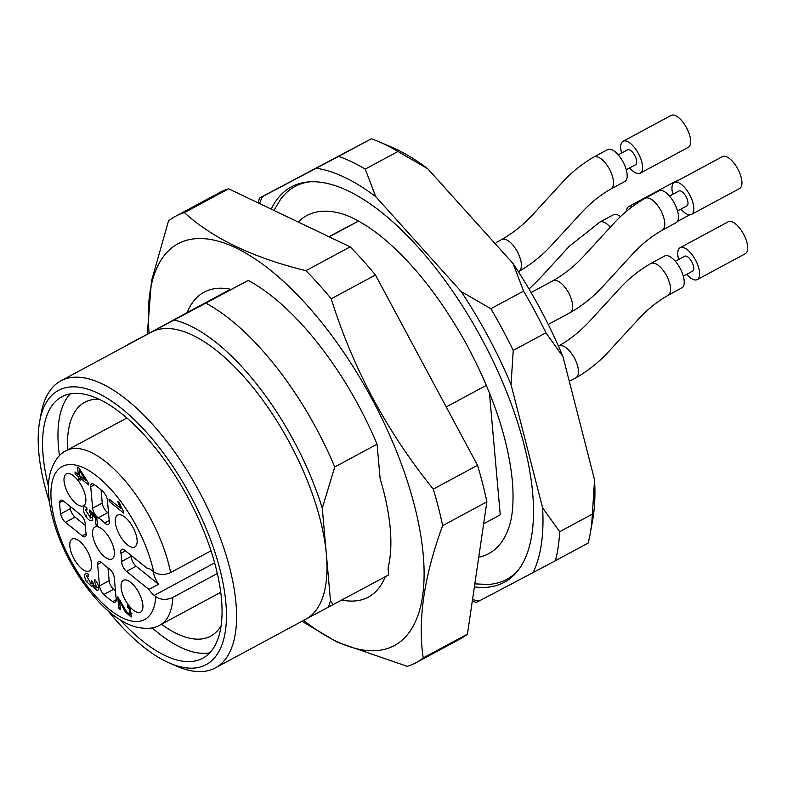 <?xml version="1.0" encoding="UTF-8"?>
<svg xmlns="http://www.w3.org/2000/svg" width="787" height="787" viewBox="0 0 787 787"><rect width="100%" height="100%" fill="white"/><g stroke="black" fill="none" stroke-linecap="round" stroke-linejoin="round"><path stroke-width="1.18" d="M358.567 221.058L329.232 236.848M486.386 385.345L446.239 406.958M49.394 501.84A155.737 66.315 61.7 0 1 39.704 421.281L41.17 413.234A162.988 69.394 61.7 0 1 60.835 380.878L151.252 332.203A162.988 69.394 61.7 0 1 151.488 332.084L248.259 280.438A193.169 82.242 61.7 0 1 377.071 444.193L380.131 478.663A173.17 73.732 -118.3 0 1 388.06 568.037L388.67 574.894L305.641 619.29M377.071 444.193L334.741 466.976L322.276 508.225L330.481 600.609L332.999 604.859M483.661 523.758L500.247 514.826L489.406 392.654M478.742 557.196A191.959 81.73 -118.3 0 0 508.323 529.061C512.514 518.102 513.911 502.686 512.524 482.825C508.638 440.267 493.105 393.716 465.904 343.181C439.49 296.04 410.578 259.936 379.147 234.86C363.25 222.682 349.556 215.313 338.056 212.765A191.959 81.73 61.7 0 0 298.224 222.032M328.877 236.68L358.547 221.058M248.259 280.438L231.25 289.4A173.17 73.732 -118.3 0 0 204.128 292.164A173.17 73.732 -118.3 0 0 187.149 312.626L230.561 289.252M187.149 312.626L128.006 344.716M60.835 380.878A162.988 69.394 61.7 0 1 199.19 491.501A162.988 69.394 61.7 0 1 215.343 667.897L305.759 619.231A162.988 69.394 61.7 0 0 326.379 554.422A162.988 69.394 61.7 0 0 255.755 390.873A162.988 69.394 61.7 0 0 151.488 332.084L128.094 344.381M221.117 625.714A132.806 56.546 61.7 0 1 210.65 636.142A132.806 56.546 61.7 0 1 210.463 636.25A132.806 56.546 61.7 0 1 161.443 624.248M67.593 449.908A132.806 56.546 61.7 0 1 84.76 402.275A132.806 56.546 61.7 0 1 99.231 399.294M149.068 333.088A228.181 97.155 61.7 0 1 259.592 262.012A228.181 97.155 61.7 0 1 418.576 523.414A228.181 97.155 61.7 0 1 336.61 641.435A228.181 97.155 61.7 0 1 303.595 620.392M341.922 600.058A173.17 73.732 -118.3 0 0 368.296 597.136A173.17 73.732 -118.3 0 0 385.266 576.723M228.673 188.801A253.532 107.947 -118.3 0 0 219.907 192.412L175.658 216.228A253.532 107.947 61.7 0 1 184.424 212.618L228.673 188.801L350.156 246.852A253.532 107.947 -118.3 0 1 375.468 274.978L477.522 465.304A253.532 107.947 -118.3 0 1 486.878 501.831L467.448 634.106A253.532 107.947 -118.3 0 1 460.257 638.896L416.008 662.713A253.532 107.947 61.7 0 1 407.243 666.333L337.338 642.231L301.952 621.277M147.317 334.032L151.458 281.077L168.467 221.019A253.532 107.947 61.7 0 1 175.658 216.228M184.424 212.618C212.805 238.461 253.306 257.811 305.917 270.669A253.532 107.947 61.7 0 1 331.219 298.794C352.989 368.454 387.007 431.896 433.273 489.12A253.532 107.947 61.7 0 1 442.628 525.647C424.095 576.045 417.612 620.136 423.199 657.922L467.448 634.106M423.199 657.922A253.532 107.947 61.7 0 1 416.008 662.713M442.628 525.647L486.878 501.831M433.273 489.12L477.522 465.304M331.219 298.794L375.468 274.978M305.917 270.669L350.156 246.852M174.281 320.073A173.848 74.017 61.7 0 1 322.276 508.225M205.938 303.221A193.169 82.242 61.7 0 1 334.741 466.976M330.481 600.609A173.848 74.017 61.7 0 1 328.307 607.348M209.726 652.856A148.497 63.226 61.7 0 1 152.137 627.849M59.458 455.693A148.497 63.226 61.7 0 1 70.299 393.854M48.499 486.484A148.497 63.226 61.7 0 1 61.927 396.746A148.497 63.226 61.7 0 1 187.985 497.532A148.497 63.226 61.7 0 1 202.702 658.247A148.497 63.226 61.7 0 1 202.485 658.365A148.497 63.226 61.7 0 1 120.401 620.048M39.704 421.281A155.737 66.315 61.7 0 1 171.222 463.986A155.737 66.315 61.7 0 1 205.909 664.749A155.737 66.315 61.7 0 1 169.972 663.284A155.737 66.315 61.7 0 1 108.075 610.84M215.343 667.897A162.988 69.394 61.7 0 1 215.107 668.025A162.988 69.394 61.7 0 1 177.498 666.5L169.972 663.284M85.94 480.739L79.32 470.38L79.802 475.801L85.94 480.739L86.767 480.296M79.32 470.38L80.166 469.918M92.177 517.246L92.689 517.669M107.996 567.87L109.137 580.658L99.516 585.843A7.24 3.089 -118.3 0 0 103.914 594.48A72.434 30.841 -118.3 0 0 112.767 601.612A7.24 3.089 -118.3 0 0 115.276 602.134A7.24 3.089 -118.3 0 0 116.191 599.251L114.292 577.855A7.24 3.089 -118.3 0 0 108.685 568.293A30.181 12.848 -118.3 0 1 102.251 563.118A7.24 3.089 -118.3 0 0 98.532 561.564A7.24 3.089 -118.3 0 0 97.618 564.446L99.516 585.843M103.914 594.48L113.525 589.306A7.24 3.089 61.7 0 1 109.137 580.658M113.525 589.306A72.434 30.841 -118.3 0 0 115.463 591.037M65.449 522.312L82.281 535.849A7.24 3.089 -118.3 0 0 85.222 536.695A7.24 3.089 -118.3 0 0 85.98 532.779A30.181 12.848 -118.3 0 1 85.262 524.595A7.24 3.089 -118.3 0 0 80.402 514.649L63.57 501.112A7.24 3.089 -118.3 0 0 60.629 500.266A7.24 3.089 -118.3 0 0 59.684 502.598A72.434 30.841 -118.3 0 0 60.688 513.872A7.24 3.089 -118.3 0 0 65.449 522.312L75.07 517.138L85.232 525.303M69.945 506.238A72.434 30.841 -118.3 0 0 70.299 508.687L60.688 513.872M75.07 517.138A7.24 3.089 61.7 0 1 70.299 508.687M101.07 489.839L102.241 503.031L92.63 508.205A7.24 3.089 -118.3 0 0 98.227 517.767L107.849 512.593A7.24 3.089 61.7 0 1 102.241 503.031M108.537 513.006A30.181 12.848 -118.3 0 0 107.849 512.593M85.694 573.29L88.065 573.93L88.478 576.241L86.54 575.838L91.076 583.905L91.292 580.422L92.787 581.839L93.564 585.066L96.831 587.978L94.529 581.308L94.637 579.419C97.903 583.137 99.152 586.571 98.385 589.699L97.244 590.476L93.879 587.8L92.571 585.085L91.902 586.443L86.324 581.534C84.504 577.638 84.209 574.933 85.449 573.428L85.567 573.349M92.571 585.085L93.397 584.643M98.385 589.699L97.244 590.476L98.267 589.925M94.529 581.308L95.739 580.658M84.376 506.68L86.698 507.349L87.042 509.701L85.212 509.297L90.613 518.082L90.643 513.931L89.57 511.865L89.6 510.035L96.752 517.344L97.519 525.962L95.916 524.673L95.306 517.757L91.558 513.881C93.043 517.58 93.132 519.853 91.804 520.679C89.984 521.092 87.869 519.44 85.439 515.741C83.225 511.501 82.773 508.54 84.081 506.838L84.229 506.749M91.558 513.881L92.738 513.242M95.306 517.757L96.516 517.108M95.916 524.673L97.332 523.916M89.57 511.865L90.761 511.225M121.513 507.831L123.648 511.58L123.785 513.163L109.226 501.457L109.009 498.997L120.352 508.117L117.765 501.476L119.486 502.863L121.513 507.831M120.352 508.117L121.385 507.566M109.226 501.457L110.928 500.542M87.544 551.412A18.111 7.713 61.7 0 1 89.836 570.595A18.111 7.713 61.7 0 1 73.929 558.662A18.111 7.713 61.7 0 1 72.729 538.81A18.111 7.713 61.7 0 1 87.544 551.412M133.023 527.457A18.111 7.713 61.7 0 1 135.315 546.64A18.111 7.713 61.7 0 1 119.408 534.707A18.111 7.713 61.7 0 1 118.207 514.855A18.111 7.713 61.7 0 1 133.023 527.457M211.005 550.811L170.612 572.562C164.276 575.356 158.61 575.1 153.632 571.815L152.019 570.516A16.301 6.935 61.7 0 0 147.051 568.244L124.641 550.211A7.24 3.089 -118.3 0 0 121.69 549.365A7.24 3.089 -118.3 0 0 120.932 553.281L125.438 550.861M131.281 556.281L121.66 561.465A7.24 3.089 -118.3 0 0 126.52 571.411L136.141 566.237A7.24 3.089 61.7 0 1 131.281 556.281A30.181 12.848 -118.3 0 0 131.311 555.583M121.66 561.465A30.181 12.848 -118.3 0 0 120.932 553.281M109.206 520.492L104.661 522.942A30.181 12.848 -118.3 0 0 98.227 517.767M104.661 522.942A7.24 3.089 -118.3 0 0 108.39 524.496A7.24 3.089 -118.3 0 0 109.304 521.614L107.406 500.217A7.24 3.089 -118.3 0 0 103.008 491.58A72.434 30.841 -118.3 0 0 94.145 484.448A7.24 3.089 -118.3 0 0 91.646 483.926A7.24 3.089 -118.3 0 0 90.731 486.809L92.63 508.205M138.807 592.641A18.111 7.713 61.7 0 1 141.099 611.814A18.111 7.713 61.7 0 1 125.192 599.881A18.111 7.713 61.7 0 1 123.992 580.039A18.111 7.713 61.7 0 1 138.807 592.641M81.759 486.238A18.111 7.713 61.7 0 1 84.052 505.421A18.111 7.713 61.7 0 1 68.144 493.488A18.111 7.713 61.7 0 1 66.944 473.636A18.111 7.713 61.7 0 1 81.759 486.238M78.454 476.696L75.188 474.069L75.001 471.944L78.267 474.571L77.598 467.055L79.133 468.285L88.665 483.297L88.823 485.028L79.989 477.925L80.195 480.267L78.661 479.037L78.454 476.696L79.92 475.909M78.661 479.037L80.018 478.309M79.989 477.925L81.454 477.138M78.267 474.571L79.625 473.833M75.188 474.069L76.664 473.282M122.526 606.6L119.604 601.14L120.352 609.63L118.748 608.341L117.735 596.89L126.392 611.519L130.091 614.568L129.619 609.718L127.533 607.171L127.514 605.124L130.593 609.177L131.163 617.028L125.212 611.814L122.526 606.6L123.5 606.069M127.533 607.171L128.812 606.482M130.062 614.588L131.921 613.585L130.062 614.588M118.748 608.341L120.175 607.574M119.604 601.14L120.647 600.579M112.02 558.986A18.111 7.713 -118.3 0 0 112.098 558.947A18.111 7.713 -118.3 0 0 110.249 539.37A18.111 7.713 -118.3 0 0 94.932 527.054A18.111 7.713 -118.3 0 0 96.614 546.591A18.111 7.713 -118.3 0 0 112.02 558.986M126.52 571.411L148.94 589.443L158.551 584.259A16.301 6.935 61.7 0 1 153.15 571.431M136.141 566.237L158.551 584.259M217.32 573.487L172.825 597.441C166.48 600.245 160.814 599.989 155.836 596.703L154.222 595.405A16.301 6.935 61.7 0 1 148.94 589.443M474.827 583.875L488.068 584.436A223.144 95.011 -118.3 0 0 518.23 570.182M309.183 181.856A223.144 95.011 -118.3 0 0 295.43 186.273A223.144 95.011 -118.3 0 0 280.684 199.18L273.925 210.424M621.622 153.042A18.111 7.713 61.7 0 1 623.048 141.306L671.144 115.414A18.111 7.713 61.7 0 1 686.549 127.769A18.111 7.713 61.7 0 1 688.31 147.307L640.215 173.189A18.111 7.713 61.7 0 1 629.639 167.916M678.669 259.435A18.111 7.713 61.7 0 1 680.096 247.698L728.191 221.806A18.111 7.713 61.7 0 1 743.597 234.162A18.111 7.713 61.7 0 1 745.358 253.699L697.262 279.592A18.111 7.713 61.7 0 1 686.687 274.319M626.501 211.29A18.111 7.713 61.7 0 1 628.833 206.479L676.928 180.587A18.111 7.713 61.7 0 1 678.679 180.174M672.885 194.261A18.111 7.713 61.7 0 1 674.311 182.525L722.407 156.633A18.111 7.713 61.7 0 1 737.812 168.989A18.111 7.713 61.7 0 1 739.573 188.526L691.488 214.418A18.111 7.713 61.7 0 1 680.903 209.145M623.048 141.306A18.111 7.713 61.7 0 1 623.078 141.286A18.111 7.713 61.7 0 1 638.454 153.652A18.111 7.713 61.7 0 1 640.215 173.189M680.096 247.698A18.111 7.713 61.7 0 1 680.125 247.689A18.111 7.713 61.7 0 1 695.501 260.054A18.111 7.713 61.7 0 1 697.262 279.592M628.833 206.479A18.111 7.713 61.7 0 1 628.862 206.46A18.111 7.713 61.7 0 1 632.522 206.43M674.311 182.525A18.111 7.713 61.7 0 1 674.341 182.505A18.111 7.713 61.7 0 1 689.727 194.871A18.111 7.713 61.7 0 1 691.488 214.418M626.255 169.736L635.64 164.69A8.45 3.601 -118.3 0 0 634.814 155.57A8.45 3.601 -118.3 0 0 627.633 149.805L618.238 154.862M683.303 276.139L692.688 271.082A8.45 3.601 -118.3 0 0 691.871 261.973A8.45 3.601 -118.3 0 0 684.68 256.208L675.295 261.254M677.518 210.965L686.903 205.909A8.45 3.601 -118.3 0 0 686.087 196.789A8.45 3.601 -118.3 0 0 678.896 191.025L669.511 196.081M607.682 149.569A18.111 7.713 61.7 0 1 623.068 161.935A18.111 7.713 61.7 0 1 624.829 181.482L611.361 188.723C614.775 185.427 614.194 178.915 609.6 169.185C604.003 159.918 598.868 155.806 594.195 156.839L607.662 149.589A18.111 7.713 61.7 0 1 607.682 149.569M664.74 255.972A18.111 7.713 61.7 0 1 680.116 268.337A18.111 7.713 61.7 0 1 681.876 287.875L668.409 295.125C671.832 291.82 671.242 285.307 666.648 275.588C661.05 266.321 655.915 262.199 651.243 263.232L664.71 255.982A18.111 7.713 61.7 0 1 664.74 255.972M529.051 289.065L539.41 278.873L569.306 246.272L599.979 222.013L613.447 214.762A18.111 7.713 61.7 0 1 613.466 214.753A18.111 7.713 61.7 0 1 620.53 216.671M658.955 190.798A18.111 7.713 61.7 0 1 674.331 203.164A18.111 7.713 61.7 0 1 676.092 222.701L662.624 229.952C666.048 226.646 665.458 220.134 660.864 210.404C655.266 201.138 650.131 197.025 645.458 198.058L658.926 190.808A18.111 7.713 61.7 0 1 658.955 190.798M258.244 202.928A252.322 107.435 61.7 0 1 259.415 198.108L371.316 138.787A252.322 107.435 -118.3 0 1 379.098 141.798A252.322 107.435 -118.3 0 1 397.937 151.507L365.237 169.116A252.322 107.435 61.7 0 0 338.617 156.397L371.316 138.787M397.937 151.507L427.685 168.703A240.251 102.29 -118.3 0 0 391.641 147.149L379.098 141.798M545.932 332.812A252.322 107.435 -118.3 0 0 523.571 291.111L490.872 308.711A252.322 107.435 61.7 0 1 513.232 350.412L545.932 332.812L562.99 356.678A240.251 102.29 -118.3 0 0 513.065 263.566L523.571 291.111M590.161 533.881A252.322 107.435 -118.3 0 0 592.365 514.118L559.665 531.727A252.322 107.435 61.7 0 1 555.406 560.708L588.115 543.099A252.322 107.435 -118.3 0 0 590.161 533.881L592.601 520.473A240.251 102.29 -118.3 0 0 594.549 479.893L562.99 356.678M513.065 263.566L427.685 168.703M594.549 479.893L592.365 514.118M472.515 599.625A240.251 102.29 -118.3 0 0 479.273 600.914L476.204 602.419A252.322 107.435 61.7 0 1 472.308 600.993M338.617 156.397L262.484 196.602A240.251 102.29 -118.3 0 0 259.533 203.548M262.484 196.602L259.415 198.108M490.872 308.711L461.123 291.524L375.743 196.661A240.251 102.29 -118.3 0 0 316.305 168.261M375.743 196.661L365.237 169.116M559.665 531.727L542.607 507.851L511.048 384.636A240.251 102.29 -118.3 0 0 461.123 291.524M511.048 384.636L513.232 350.412M479.273 600.914L533.104 572.572A240.251 102.29 -118.3 0 0 542.607 507.851M533.104 572.572L555.406 560.708M271.21 209.126A224.551 95.611 61.7 0 1 291.682 186.686A224.551 95.611 61.7 0 1 307.343 182.023A224.551 95.611 61.7 0 1 481.978 339.266A224.551 95.611 61.7 0 1 517.079 571.628A224.551 95.611 61.7 0 1 503.906 582.488A224.551 95.611 61.7 0 1 474.384 586.846M86.324 581.534L87.327 581.003M93.879 587.8L95.001 587.2M85.439 515.741L86.462 515.19M90.643 513.931L92.453 512.957M118.916 504.811L119.978 504.241M97.618 564.446L101.444 562.39M116.22 599.753L112.767 601.612M59.684 502.598L63.098 500.768M86.137 533.773L82.281 535.849M90.731 486.809L94.568 484.743M120.588 602.763L121.582 602.232M125.212 611.814L126.235 611.263M129.619 609.718L130.603 609.187M153.632 571.815A86.924 37.009 -118.3 0 0 69.669 464.527A86.924 37.009 -118.3 0 0 79.477 575.081A86.924 37.009 -118.3 0 0 155.836 596.703M170.612 572.562A98.995 42.154 -118.3 0 0 124.71 480.326A98.995 42.154 -118.3 0 0 66.157 450.685C59.655 453.597 54.529 460.385 50.771 471.049C46.954 482.913 47.063 503.159 56.841 531.786C65.862 556.822 78.7 578.927 95.355 598.13C108.311 612.847 121.385 622.36 134.567 626.659C145.575 629.374 154.055 628.823 160.007 625.026A98.995 42.154 -118.3 0 0 172.825 597.441M154.222 595.405L214.644 562.882M599.979 222.013C602.694 220.99 606.118 222.672 610.24 227.069M519.253 271.22C522.666 267.914 522.076 261.402 517.482 251.683C511.884 242.406 506.749 238.294 502.076 239.327C513.695 232.627 524.211 224.088 533.625 213.7L563.522 181.099C572.483 171.507 582.705 163.421 594.195 156.839M668.409 295.125C657.794 301.175 648.134 308.838 639.408 318.115L608.666 351.602C599.271 361.902 588.479 370.579 576.3 377.612C579.714 374.307 579.124 367.795 574.54 358.075C568.932 348.808 563.797 344.686 559.124 345.729C570.742 339.03 581.259 330.481 590.683 320.093L620.579 287.491C629.531 277.909 639.762 269.813 651.243 263.232M662.624 229.952C652.02 236.002 642.349 243.665 633.624 252.942L602.891 286.419C593.487 296.729 582.705 305.395 570.516 312.439C573.93 309.134 573.339 302.621 568.755 292.902C563.148 283.635 558.013 279.513 553.34 280.546C564.958 273.846 575.474 265.308 584.898 254.919L614.795 222.318C623.757 212.726 633.978 204.64 645.458 198.058M91.076 583.905L92.896 582.931M96.831 587.978L98.582 587.033M90.613 518.082L92.591 517.02M126.884 417.986L66.157 450.685M220.734 592.326L160.007 625.026M689.737 214.831L677.4 221.462M518.377 271.692L519.243 271.22C531.432 264.176 542.223 255.509 551.618 245.2L582.36 211.723C591.086 202.436 600.747 194.773 611.361 188.723M502.076 239.327L496.449 242.357M559.134 345.729L558.426 346.103M576.3 377.612L570.841 380.554M553.35 280.546L531.077 292.538M570.516 312.439L548.234 324.431M510.438 260.645L460.002 204.6M582.341 432.24L564.082 360.928"/></g></svg>
